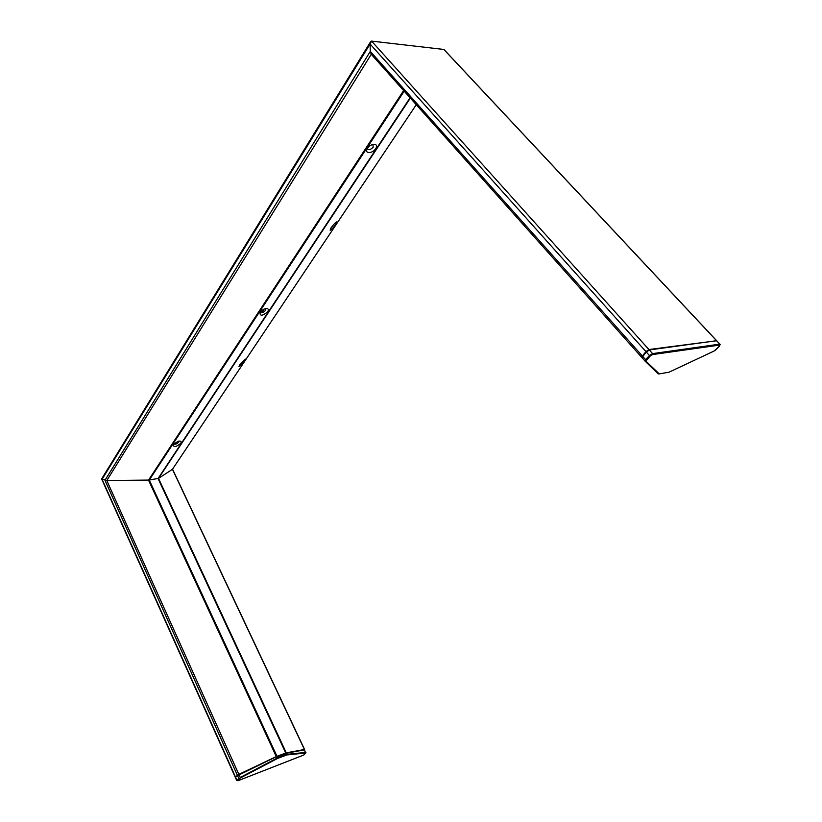 <?xml version="1.0" encoding="UTF-8"?>
<svg xmlns="http://www.w3.org/2000/svg" width="822" height="822" viewBox="0 0 822 822"><rect width="100%" height="100%" fill="white"/><g stroke="black" fill="none" stroke-linecap="round" stroke-linejoin="round"><path stroke-width="1.23" d="M403.633 90.554L148.515 480.13L158.523 478.373L172.445 469.3L158.523 478.373L149.275 480.069L106.809 480.551L148.515 480.13L276.284 756.6L238.842 774.355L235.339 777.047M101.702 478.805L106.809 480.551L101.702 478.805M304.417 749.541L286.262 752.808L276.284 756.6M641.838 357.519L371.256 54.273L370.311 51.416L370.085 44.018L371.575 41.11L443.849 49.454L371.575 41.11L370.403 42.035L370.085 44.018L370.311 51.426L371.287 54.303M444.979 50.666L443.849 49.454L444.908 50.491M642.732 355.967L646.164 351.652L648.938 349.802L716.702 340.75L648.928 349.535L645.928 351.6L642.372 356.018L642.177 357.847M260.235 311.898C261.458 313.223 263.245 312.709 265.598 310.346L265.619 308.599M267.869 311.62C262.403 316.162 259.783 316.357 260.019 312.216L263.605 309.267C267.684 307.88 269.113 308.661 267.869 311.62M367.455 148.443C368.482 150.426 370.393 149.984 373.188 147.138L372.89 144.415M375.685 148.628C372.304 154.053 363.766 153.776 367.526 148.32C370.938 142.833 379.497 143.192 375.685 148.628M173.709 443.89C175.065 444.712 176.73 444.137 178.703 442.174L178.867 441.085M180.789 443.274C175.959 447.209 173.452 447.6 173.278 444.445L178.189 441.229C180.85 440.746 181.724 441.424 180.789 443.274M244.751 360.611L238.986 366.622L239.531 365.091L245.295 359.07L244.751 360.611M336.003 224.087C333.67 227.324 331.718 229.389 330.167 230.263L330.886 228.074C333.229 224.838 335.171 222.772 336.732 221.889L336.003 224.087M719.527 346.103L714.041 351.056L669.005 372.202L659.254 373.876L645.825 361.074L650.233 355.998L652.586 354.57L719.764 345.045L719.651 345.98M646.308 360.036L645.558 359.594L644.951 361.012L645.825 361.074M650.233 355.998L649.483 355.556L645.558 359.594L642.773 356.481L646.339 352.063L649.339 349.997L652.586 353.614L649.483 355.556L646.339 352.063L649.277 349.936L716.558 340.709L719.774 344.141L652.586 353.614L652.586 354.57M720.247 344.397L719.774 344.141L719.764 345.045M237.517 780.551L236.972 780.294L238 780.736L239.336 778.681L238.791 778.424L236.972 780.294L235.565 777.16L237.537 775.629L238.791 778.424L240.425 777.941L277.22 758.614M277.754 758.377L286.888 754.935L305.763 753.003M305.599 753.199L303.873 754.884M286.888 754.935L286.508 754.493L277.764 757.822L277.23 756.672L286.498 753.188L304.726 749.787M305.948 752.387L287.032 754.339L286.262 752.973L304.294 749.52L305.599 752.88M303.729 755.038L237.887 780.787M410.363 98.085L158.523 478.373L286.262 752.808M416.261 104.713L172.445 469.3L304.346 749.356M410.075 97.777L158.05 478.527L285.748 752.973M404.177 91.17L149.275 480.069L276.993 756.291M371.256 54.273L106.809 480.551L238.842 774.355M642.372 356.018L370.311 51.416L104.969 480.305L237.353 775.218M645.928 351.6L370.085 44.018L102.072 479.277L235.38 776.749M371.575 41.11L648.928 349.535M443.849 49.454L716.209 340.339M263.687 309.226L261.406 312.699M261.715 312.689L264.109 309.041M642.126 357.56L642.609 356.07L642.27 358.002L644.931 360.981M716.106 340.606L717.103 341.181M658.895 373.825L658.052 373.763L645.013 361.063M668.399 372.407L667.844 372.5M659.254 373.876L658.648 373.938M285.666 753.086L276.315 756.651L277.055 758.141L240.25 777.458L239.038 774.756L276.932 756.404L285.686 753.086L286.498 755.038M276.295 756.661L237.537 775.629L276.932 756.404M304.15 749.551L305.722 753.086M304.006 749.551L286.2 752.952M235.339 777.407L237.558 775.187L235.359 777.448L236.767 780.581M303.77 755.017L238 780.736M239.336 778.681L240.425 777.941M304.51 749.345L172.548 469.167M235.154 776.996L101.671 479.051M716.301 340.329L443.962 49.474M101.62 478.949L370.403 42.035M172.538 469.167L416.271 104.713M715.777 349.833L719.579 346.093M716.702 340.75L719.867 344.13L719.64 346.021M715.695 349.905L714.318 350.912M303.852 754.935L305.64 753.178M238.842 774.427L237.558 775.187"/></g></svg>

